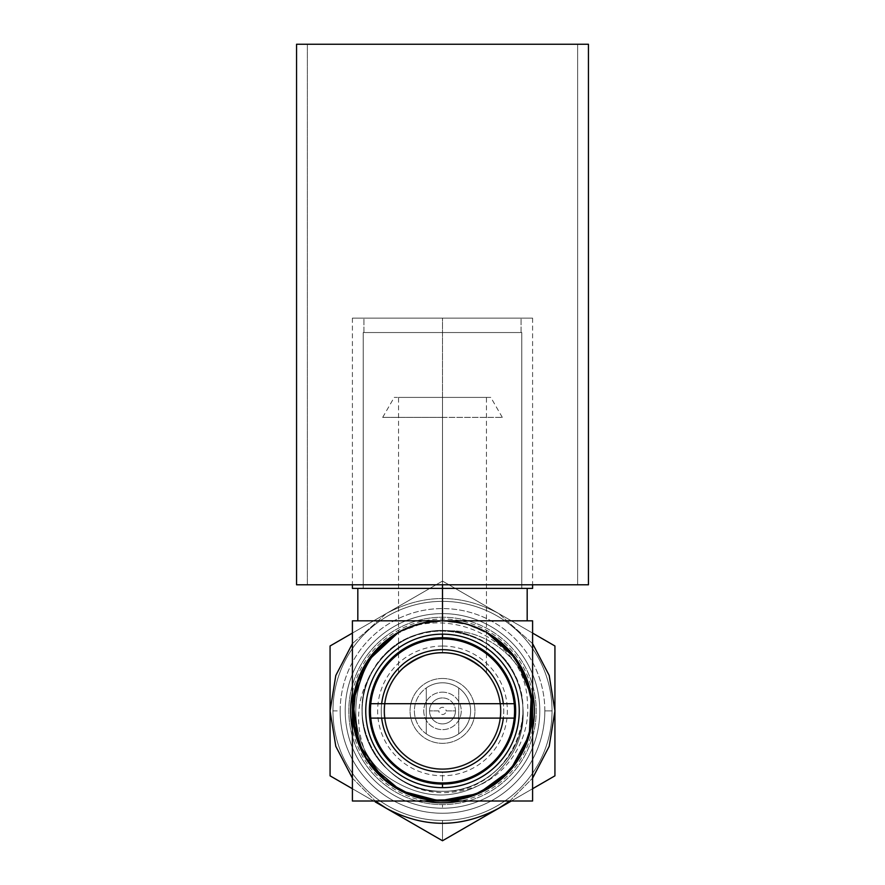 <?xml version="1.0" encoding="UTF-8"?>
<svg xmlns="http://www.w3.org/2000/svg" width="885" height="885" viewBox="0 0 885 885"><rect width="100%" height="100%" fill="white"/><g stroke="black" fill="none" stroke-linecap="round" stroke-linejoin="round"><path stroke-width="0.66" stroke-dasharray="4.42 3.32" d="M442.5 646.05A64.859 64.859 0 0 0 377.641 710.909A64.859 64.859 0 0 0 442.5 775.769A64.859 64.859 0 0 0 507.359 710.909A64.859 64.859 0 0 0 442.5 646.05M442.5 653.075A57.835 57.835 0 0 1 500.335 710.909A57.835 57.835 0 0 1 442.5 768.744A57.835 57.835 0 0 1 384.665 710.909A57.835 57.835 0 0 1 442.5 653.075C462.523 650.851 488.465 672.39 486.341 673.186C491.806 677.08 466.782 651.128 442.5 653.075A57.835 57.835 0 0 1 500.335 710.909A57.835 57.835 0 0 1 442.5 768.744A57.835 57.835 0 0 0 500.335 710.909A57.835 57.835 0 0 0 442.5 653.075C462.766 650.94 488.277 672.301 486.33 673.164C492.016 677.213 466.561 651.028 442.5 653.075C462.766 650.94 488.277 672.301 486.33 673.164C492.016 677.213 466.561 651.028 442.5 653.075L442.5 397.398L486.462 397.398L442.5 397.398L442.5 653.075C422.278 650.929 396.745 672.268 398.681 673.164C392.995 677.213 418.417 651.039 442.5 653.075C422.278 650.929 396.745 672.268 398.681 673.164C392.995 677.213 418.417 651.039 442.5 653.075L442.5 397.398L398.538 397.398L442.5 397.398L442.5 653.075C422.444 650.851 396.546 672.401 398.659 673.186C393.205 677.058 418.262 651.106 442.5 653.075A57.835 57.835 0 0 0 384.665 710.909A57.835 57.835 0 0 0 442.5 768.744A57.835 57.835 0 0 1 384.665 710.909A57.835 57.835 0 0 1 442.5 653.075A57.835 57.835 0 0 0 384.665 710.909A57.835 57.835 0 0 0 442.5 768.744A57.835 57.835 0 0 0 500.335 710.909A57.835 57.835 0 0 0 442.5 653.075M442.5 637.753A73.156 73.156 0 0 1 515.656 710.909A73.156 73.156 0 0 1 442.5 784.066A73.156 73.156 0 0 1 369.344 710.909A73.156 73.156 0 0 1 442.5 637.753A73.156 73.156 0 0 1 515.656 710.909A73.156 73.156 0 0 1 442.5 784.066A73.156 73.156 0 0 1 369.344 710.909A73.156 73.156 0 0 1 442.5 637.753M532.593 710.909L532.593 620.816L442.5 620.816A90.093 90.093 0 0 1 532.593 710.909L532.593 620.816L352.407 620.816L352.407 801.002L442.5 801.002A90.093 90.093 0 0 1 352.407 710.909A90.093 90.093 0 0 1 442.5 620.816L352.407 620.816L352.407 801.002L532.593 801.002L532.593 710.909A90.093 90.093 0 0 1 442.5 801.002L532.593 801.002L532.593 710.909A90.093 90.093 0 0 1 442.5 801.002A90.093 90.093 0 0 1 352.407 710.909A90.093 90.093 0 0 0 442.5 801.002A90.093 90.093 0 0 0 532.593 710.909A90.093 90.093 0 0 1 442.5 801.002A90.093 90.093 0 0 1 352.407 710.909A90.093 90.093 0 0 0 442.5 801.002A90.093 90.093 0 0 0 532.593 710.909A90.093 90.093 0 0 0 442.5 620.816A90.093 90.093 0 0 0 352.407 710.909A90.093 90.093 0 0 1 442.5 620.816A90.093 90.093 0 0 1 532.593 710.909A90.093 90.093 0 0 0 442.5 620.816L527.183 620.816L442.5 620.816A90.093 90.093 0 0 0 352.407 710.909A90.093 90.093 0 0 1 442.5 620.816A90.093 90.093 0 0 1 532.593 710.909M442.5 620.816L527.183 620.816L357.817 620.816L442.5 620.816L442.5 588.392L527.183 588.392L442.5 588.392L442.5 620.816M352.407 588.392L442.5 588.392L357.817 588.392L442.5 588.392L442.5 318.124L352.407 318.124L532.593 318.124L352.407 318.124L442.5 318.124L442.5 584.786L442.5 318.124L532.593 318.124L442.5 318.124L442.5 588.392L532.593 588.392M442.5 397.398L394.212 397.398L490.788 397.398L398.538 397.398L442.5 397.398L442.5 417.377L382.685 417.377L442.5 417.377L442.5 397.398L394.212 397.398L442.5 397.398L442.5 417.377L502.315 417.377L442.5 417.377L442.5 397.398L490.788 397.398L442.5 397.398M544.839 710.909A102.339 102.339 0 0 0 442.5 608.57A102.339 102.339 0 0 0 340.161 710.909A102.339 102.339 0 0 0 442.5 813.249A102.339 102.339 0 0 0 544.839 710.909A102.339 102.339 0 0 1 442.5 813.249A102.339 102.339 0 0 1 340.161 710.909L332.948 710.909A109.552 109.552 0 0 1 442.5 601.357A109.552 109.552 0 0 1 552.052 710.909A109.552 109.552 0 0 0 442.5 601.357A109.552 109.552 0 0 0 332.948 710.909A109.552 109.552 0 0 0 442.5 820.461A109.552 109.552 0 0 0 552.052 710.909A109.552 109.552 0 0 1 442.5 820.461A109.552 109.552 0 0 1 332.948 710.909A109.552 109.552 0 0 0 442.5 820.461A109.552 109.552 0 0 0 552.052 710.909L544.839 710.909L552.052 710.909A109.552 109.552 0 0 0 442.5 601.357A109.552 109.552 0 0 0 332.948 710.909L340.161 710.909A102.339 102.339 0 0 1 442.5 608.57A102.339 102.339 0 0 1 544.839 710.909M442.5 613.615A97.295 97.295 0 0 1 539.795 710.909A97.295 97.295 0 0 1 442.5 808.204A97.295 97.295 0 0 1 345.205 710.909A97.295 97.295 0 0 1 442.5 613.615L442.5 617.221A93.688 93.688 0 0 1 536.188 710.909A93.688 93.688 0 0 1 442.5 804.598A93.688 93.688 0 0 0 536.188 710.909A93.688 93.688 0 0 0 442.5 617.221A93.688 93.688 0 0 0 348.812 710.909A93.688 93.688 0 0 0 442.5 804.598A93.688 93.688 0 0 1 348.812 710.909A93.688 93.688 0 0 1 442.5 617.221A93.688 93.688 0 0 0 348.812 710.909A93.688 93.688 0 0 0 442.5 804.598L442.5 808.204A97.295 97.295 0 0 1 345.205 710.909A97.295 97.295 0 0 1 442.5 613.615A97.295 97.295 0 0 1 539.795 710.909A97.295 97.295 0 0 1 442.5 808.204L442.5 804.598A93.688 93.688 0 0 0 536.188 710.909A93.688 93.688 0 0 0 442.5 617.221L442.5 613.615M509.771 801.002L532.593 778.169L509.771 801.002M532.593 643.638L498.731 613.537C461.24 593.525 423.76 593.525 386.269 613.537L352.407 643.638L386.269 613.537L442.5 581.069L498.731 613.537C461.24 593.525 423.76 593.525 386.269 613.537L442.5 581.069L344.453 637.676L442.5 581.069L442.5 601.357L442.5 581.069L498.731 613.537L532.593 643.638M352.407 778.169L375.229 801.002L352.407 778.169M352.407 692.8A91.896 91.896 0 0 1 532.593 692.8M532.593 729.019A91.896 91.896 0 0 1 460.609 801.002M424.391 801.002A91.896 91.896 0 0 1 352.407 729.019M532.593 788.734L511.353 801.002L532.593 788.734M330.072 775.835L442.5 840.75L554.928 775.835L554.928 645.984L442.5 581.069L543.213 639.213M352.407 633.085L386.269 613.537L352.407 633.085M373.647 801.002L352.407 788.734L373.647 801.002M341.787 782.606L375.229 801.91M397.31 814.665L408.35 821.037M419.468 827.453L431.172 834.212M442.5 840.75L442.5 820.461A109.552 109.552 0 0 1 332.948 710.909A109.552 109.552 0 0 1 442.5 601.357A109.552 109.552 0 0 1 552.052 710.909A109.552 109.552 0 0 1 442.5 820.461L442.5 840.75M454.226 833.98L465.532 827.453M476.639 821.037L487.69 814.665M509.76 801.921L554.928 775.835L554.928 645.984M491.474 635.297L469.437 624.943L445.432 620.872L421.205 623.372L398.538 632.277L425.287 622.476C351.323 634.811 330.559 741.608 391.778 779.63C425.121 800.372 457.877 800.106 490.058 778.811C519.65 754.274 529.418 723.819 519.351 687.435C503.864 625.894 413.096 610.263 377.917 663.097C337.65 712.159 379.112 794.431 442.5 791.267L442.5 791.267C398.261 792.484 359.056 751.52 362.219 707.369C362.95 663.119 405.607 625.761 449.558 630.861A80.358 80.358 0 0 1 519.351 687.435C503.864 625.894 413.096 610.263 377.917 663.097C337.65 712.159 379.112 794.431 442.5 791.267C399.489 792.462 360.947 753.522 362.142 710.976C360.936 668.175 399.489 629.401 442.5 630.551L442.5 630.551C399.235 629.678 361.091 667.909 362.142 710.932C360.969 754.108 400.131 792.54 442.5 791.267C400.131 792.54 360.969 754.108 362.142 710.932C361.091 667.909 399.235 629.678 442.5 630.551L442.5 630.551C399.931 629.335 361.069 667.677 362.142 710.932C361.246 754.12 399.146 792.042 442.5 791.267L442.5 791.267C485.234 792.429 523.931 754.053 522.858 710.876C523.787 667.732 485.732 629.689 442.5 630.551C485.046 629.335 524.02 667.799 522.858 710.876C523.964 753.854 485.622 792.252 442.5 791.267C485.544 792.451 524.108 753.5 522.858 710.832C524.108 668.474 485.544 629.301 442.5 630.551L442.5 630.551C485.732 629.689 523.787 667.732 522.858 710.876C523.931 754.053 485.245 792.429 442.5 791.267C506.297 794.476 547.627 711.274 506.541 662.367C473.409 614.323 391.579 623.217 369.532 677.235A80.358 80.358 0 0 0 383.924 765.923C359.708 740.944 355.128 699.825 373.26 670.133C392.498 635.806 438.639 620.772 474.415 637.156C506.552 650.475 527.084 686.384 522.25 720.832C518.212 759.983 481.838 792.097 442.5 791.267C398.261 792.484 359.056 751.52 362.219 707.369C362.95 663.119 405.607 625.761 449.558 630.861C485.091 629.877 521.022 656.471 530.934 693.696C522.958 646.205 472.291 612.066 425.287 622.476C372.452 631.016 337.893 692.313 357.927 741.94C374.742 792.75 440.752 817.143 486.573 789.486C529.23 766.985 545.735 708.055 520.977 666.67C496.197 619.223 427.123 605.771 386.358 640.452C343.457 672.445 341.145 742.781 381.855 777.528C420.253 814.808 490.058 805.925 517.902 760.215C548.611 716.374 528.754 648.86 479.205 628.638C431.05 605.274 367.552 635.596 355.438 687.733C341.831 733.997 372.585 786.92 419.512 798.016C470.798 813.326 528.599 773.169 532.15 719.77C539.12 666.704 490.301 616.015 437.013 620.982C383.515 622.531 341.223 678.773 354.586 730.601C364.609 783.17 426.858 816.003 475.898 794.575C526.221 776.333 548.744 709.67 519.805 664.646C493.808 617.863 424.402 606.214 384.544 641.935C342.495 675.034 342.008 745.402 383.603 779.077L362.938 753.168L353.038 721.529L355.294 688.298L369.432 658.208M530.934 693.696A90.093 90.093 0 0 1 459.713 799.343A90.093 90.093 0 0 1 354.066 728.123A90.093 90.093 0 0 1 425.287 622.476C351.323 634.811 330.559 741.608 391.778 779.63C425.121 800.372 457.877 800.106 490.058 778.811C519.65 754.274 529.418 723.819 519.351 687.435A80.358 80.358 0 0 0 449.558 630.861C485.091 629.877 521.022 656.471 530.934 693.696L522.747 669.967L508.333 649.413L488.797 633.627L465.676 623.848L440.752 620.839L415.961 624.821L393.239 635.485L374.333 652.013C421.802 593.957 524.805 629.047 527.349 701.075C531.122 736.563 509.893 772.351 477.767 785.935C441.759 799.409 410.474 792.739 383.924 765.923C359.708 740.944 355.128 699.825 373.26 670.133C392.498 635.806 438.639 620.772 474.415 637.156C506.552 650.475 527.084 686.384 522.25 720.832C518.212 759.983 481.838 792.097 442.5 791.267C485.234 792.429 523.931 754.053 522.858 710.876C523.787 667.732 485.732 629.689 442.5 630.551L442.5 630.551C485.732 629.689 523.787 667.732 522.858 710.876C523.931 754.053 485.245 792.429 442.5 791.267C400.131 792.54 360.969 754.108 362.142 710.932C361.091 667.909 399.235 629.678 442.5 630.551C485.046 629.335 524.02 667.799 522.858 710.876C523.964 753.854 485.622 792.252 442.5 791.267C399.489 792.462 360.947 753.522 362.142 710.976C360.936 668.175 399.489 629.401 442.5 630.551C399.931 629.335 361.069 667.677 362.142 710.932C361.246 754.12 399.146 792.042 442.5 791.267C506.297 794.476 547.627 711.274 506.541 662.367C473.409 614.323 391.579 623.217 369.532 677.235C351.312 707.447 355.759 751.243 383.603 779.077M529.849 688.873L528.832 685.156M363.37 753.965L370.583 765.16M486.462 632.277L465.211 623.726L442.5 620.816L419.789 623.726L398.538 632.277L419.789 623.726L442.5 620.816L465.211 623.726L486.462 632.277L465.211 623.726L442.5 620.816L419.789 623.726L398.538 632.277L419.789 623.726L442.5 620.816L465.211 623.726L486.462 632.277L465.211 623.726L442.5 620.816L419.789 623.726L398.538 632.277L419.789 623.726L442.5 620.816L465.211 623.726L486.462 632.277L465.211 623.726L442.5 620.816L419.789 623.726L398.538 632.277L419.789 623.726L442.5 620.816L465.211 623.726L486.462 632.277L465.211 623.726L442.5 620.816L419.789 623.726L398.538 632.277L419.789 623.726L442.5 620.816L465.211 623.726L486.462 632.277L465.211 623.726L442.5 620.816L419.789 623.726L398.538 632.277L419.789 623.726L442.5 620.816L465.211 623.726L486.462 632.277L465.211 623.726L442.5 620.816L419.789 623.726L398.538 632.277M442.5 630.551C399.235 629.678 361.091 667.909 362.142 710.932C360.969 754.108 400.131 792.54 442.5 791.267C485.544 792.451 524.108 753.5 522.858 710.832C524.108 668.474 485.544 629.301 442.5 630.551M442.5 638.837A72.072 72.072 0 0 1 514.572 710.909A72.072 72.072 0 0 1 442.5 782.982A72.072 72.072 0 0 1 370.428 710.909A72.072 72.072 0 0 1 442.5 638.837A72.072 72.072 0 0 0 370.428 710.909A72.072 72.072 0 0 0 442.5 782.982L442.5 772.174A61.264 61.264 0 0 1 381.236 710.909A61.264 61.264 0 0 1 442.5 649.645L442.5 638.837L442.5 649.645A61.264 61.264 0 0 1 503.764 710.909A61.264 61.264 0 0 1 442.5 772.174L442.5 782.982A72.072 72.072 0 0 0 514.572 710.909A72.072 72.072 0 0 0 442.5 638.837M514.207 718.111L370.793 718.111M370.793 703.697L514.207 703.697M442.5 649.645A61.264 61.264 0 0 0 381.236 710.909A61.264 61.264 0 0 0 442.5 772.174A61.264 61.264 0 0 0 503.764 710.909A61.264 61.264 0 0 0 442.5 649.645M521.055 318.124L363.945 318.124L521.055 318.124L363.945 318.124L363.945 332.539L521.055 332.539L521.055 318.124L521.055 332.539L363.945 332.539L363.945 318.124L521.055 318.124M521.774 332.539L363.226 332.539L363.226 588.392L521.774 588.392L521.774 332.539L521.774 588.392L363.226 588.392L363.226 332.539L521.774 332.539M383.946 710.909A58.554 58.554 0 0 0 442.5 769.463A58.554 58.554 0 0 0 501.054 710.909A58.554 58.554 0 0 0 442.5 652.356A58.554 58.554 0 0 0 383.946 710.909A58.554 58.554 0 0 1 442.5 652.356A58.554 58.554 0 0 1 501.054 710.909A58.554 58.554 0 0 1 442.5 769.463A58.554 58.554 0 0 1 383.946 710.909M442.5 692.17A18.74 18.74 0 0 1 461.24 710.909A18.74 18.74 0 0 1 442.5 729.649A18.74 18.74 0 0 1 423.76 710.909A18.74 18.74 0 0 1 442.5 692.17A18.74 18.74 0 0 1 461.24 710.909A18.74 18.74 0 0 1 442.5 729.649A18.74 18.74 0 0 1 423.76 710.909A18.74 18.74 0 0 1 442.5 692.17M442.5 678.474A32.435 32.435 0 0 0 410.065 710.909A32.435 32.435 0 0 0 442.5 743.345A32.435 32.435 0 0 0 474.935 710.909A32.435 32.435 0 0 0 442.5 678.474A32.435 32.435 0 0 0 410.065 710.909A32.435 32.435 0 0 0 442.5 743.345A32.435 32.435 0 0 0 474.935 710.909A32.435 32.435 0 0 0 442.5 678.474M458.718 687.955L458.718 733.864A28.11 28.11 0 0 0 442.5 682.8A28.11 28.11 0 0 1 470.61 710.909A28.11 28.11 0 0 1 442.5 739.019A28.11 28.11 0 0 0 458.718 687.955L458.718 733.864A28.11 28.11 0 0 1 414.39 710.909A28.11 28.11 0 0 1 442.5 682.8A28.11 28.11 0 0 0 426.282 733.864L426.282 687.955A28.11 28.11 0 0 0 442.5 739.019A28.11 28.11 0 0 1 426.282 733.864L426.282 687.955A28.11 28.11 0 0 1 458.718 687.955M455.476 710.909A12.976 12.976 0 0 1 442.5 723.886A12.976 12.976 0 0 0 455.476 710.909A12.976 12.976 0 0 0 442.5 697.933A12.976 12.976 0 0 1 455.476 710.909L446.106 710.909A3.606 3.606 0 0 1 442.5 714.516A3.606 3.606 0 0 1 438.894 710.909L429.524 710.909A12.976 12.976 0 0 1 442.5 697.933A12.976 12.976 0 0 0 429.524 710.909A12.976 12.976 0 0 0 442.5 723.886A12.976 12.976 0 0 1 429.524 710.909A12.976 12.976 0 0 0 442.5 723.886A12.976 12.976 0 0 0 455.476 710.909A12.976 12.976 0 0 0 442.5 697.933A12.976 12.976 0 0 0 429.524 710.909L438.894 710.909A3.606 3.606 0 0 1 442.5 707.303A3.606 3.606 0 0 1 446.106 710.909L455.476 710.909M426.282 733.864L426.282 687.955L426.282 733.864M588.448 584.786L296.552 584.786L588.448 584.786M577.628 584.786L307.372 584.786L577.628 584.786L307.372 584.786L307.372 44.25L577.628 44.25L307.372 44.25L577.628 44.25L577.628 584.786L577.628 44.25L307.372 44.25L307.372 584.786L577.628 584.786M588.448 44.25L296.552 44.25L588.448 44.25M486.462 673.33L486.462 397.398M398.538 673.33L398.538 397.398M382.685 417.377L394.212 397.398M502.315 417.377L490.788 397.398M352.407 318.124L352.407 584.786M532.593 318.124L532.593 584.786"/><path stroke-width="1.33" d="M442.5 784.066A73.156 73.156 0 0 0 515.656 710.909A73.156 73.156 0 0 0 442.5 637.753A73.156 73.156 0 0 1 515.656 710.909A73.156 73.156 0 0 1 442.5 784.066L442.5 787.661A76.752 76.752 0 0 0 519.252 710.909A76.752 76.752 0 0 0 442.5 634.158L442.5 637.753L442.5 634.158A76.752 76.752 0 0 1 519.252 710.909A76.752 76.752 0 0 1 442.5 787.661A76.752 76.752 0 0 1 365.748 710.909A76.752 76.752 0 0 1 442.5 634.158A76.752 76.752 0 0 0 365.748 710.909A76.752 76.752 0 0 0 442.5 787.661L442.5 784.066A73.156 73.156 0 0 1 369.344 710.909A73.156 73.156 0 0 1 442.5 637.753A73.156 73.156 0 0 0 369.344 710.909A73.156 73.156 0 0 0 442.5 784.066M442.5 620.816A90.093 90.093 0 0 0 352.407 710.909A90.093 90.093 0 0 0 442.5 801.002A90.093 90.093 0 0 0 532.593 710.909A90.093 90.093 0 0 0 442.5 620.816L532.593 620.816L532.593 710.909A90.093 90.093 0 0 0 442.5 620.816A90.093 90.093 0 0 0 352.407 710.909A90.093 90.093 0 0 0 442.5 801.002L352.407 801.002L352.407 620.816L532.593 620.816L532.593 801.002L352.407 801.002L352.407 620.816L442.5 620.816L442.5 588.392L442.5 620.816M532.593 710.909L532.593 801.002L442.5 801.002A90.093 90.093 0 0 0 532.593 710.909M431.172 834.212L386.269 808.282L375.229 801.002L386.269 808.282C423.76 828.294 461.24 828.294 498.731 808.282L509.771 801.002L498.731 808.282L442.5 840.75L386.258 808.27C423.76 828.294 461.24 828.294 498.731 808.282L454.226 833.98M554.928 645.984L532.593 633.085L554.928 645.984L554.928 710.909L549.198 746.354L532.593 778.169L549.198 746.354L554.928 710.909L549.198 675.465L532.593 643.638L549.198 675.465L554.928 710.909L554.928 775.835L532.593 788.734L554.928 775.835L554.928 645.984L543.213 639.213M330.072 775.835L352.407 788.734L330.072 775.835L330.072 645.984L344.453 637.676L330.072 645.984L330.072 710.909L335.802 675.465L352.407 643.638L335.802 675.465L330.072 710.909L335.802 746.354L352.407 778.169L335.802 746.354L330.072 710.909L330.072 645.984L352.407 633.085L330.072 645.984L330.072 775.835L330.072 710.909L330.072 775.835L341.787 782.606M532.593 692.8A91.896 91.896 0 0 1 532.593 729.019M460.609 801.002A91.896 91.896 0 0 1 424.391 801.002M352.407 729.019A91.896 91.896 0 0 1 352.407 692.8M511.353 801.002L498.731 808.282L511.353 801.002M375.229 801.91L397.31 814.665M408.35 821.037L419.468 827.453M465.532 827.453L476.639 821.037M487.69 814.665L509.76 801.921M530.934 693.696L529.849 688.873M528.832 685.156L514.605 656.891L491.474 635.297M370.583 765.16L400.905 790.814L439.303 800.936L478.331 793.568L510.402 770.116L529.263 735.169L531.265 695.499L516.01 658.827L486.462 632.277L509.506 650.696L525.369 675.576L532.339 704.239L529.684 733.621L517.67 760.569L497.591 782.196L471.605 796.168L442.5 801.002L413.395 796.168L387.409 782.196L367.33 760.569L355.316 733.621L352.661 704.239L359.631 675.576L375.494 650.696L398.538 632.277L374.333 652.013L398.538 632.277L371.954 654.878L355.958 685.897L352.938 720.667L363.37 753.965M398.538 632.277L375.494 650.696L359.631 675.576L352.661 704.239L355.316 733.621L367.33 760.569L387.409 782.196L413.395 796.168L442.5 801.002L471.605 796.168L497.591 782.196L517.67 760.569L529.684 733.621L532.339 704.239L525.369 675.576L509.506 650.696L486.462 632.277L509.506 650.696L525.369 675.576L532.339 704.239L529.684 733.621L517.67 760.569L497.591 782.196L471.605 796.168L442.5 801.002L413.395 796.168L387.409 782.196L367.33 760.569L355.316 733.621L352.661 704.239L359.631 675.576L375.494 650.696L398.538 632.277L375.494 650.696L359.631 675.576L352.661 704.239L355.316 733.621L367.33 760.569L387.409 782.196L413.395 796.168L442.5 801.002L471.605 796.168L497.591 782.196L517.67 760.569L529.684 733.621L532.339 704.239L525.369 675.576L509.506 650.696L486.462 632.277L509.506 650.696L525.369 675.576L532.339 704.239L529.684 733.621L517.67 760.569L497.591 782.196L471.605 796.168L442.5 801.002L413.395 796.168L387.409 782.196L367.33 760.569L355.316 733.621L352.661 704.239L359.631 675.576L375.494 650.696L398.538 632.277L375.494 650.696L359.631 675.576L352.661 704.239L355.316 733.621L367.33 760.569L387.409 782.196L413.395 796.168L442.5 801.002L471.605 796.168L497.591 782.196L517.67 760.569L529.684 733.621L532.339 704.239L525.369 675.576L509.506 650.696L486.462 632.277L508.178 649.247L523.754 672.003L531.719 698.387L531.321 725.954L522.615 752.106L506.408 774.408L484.217 790.759L458.109 799.631L430.552 800.206L404.113 792.407L381.258 776.986L364.144 755.37L354.376 729.605L352.849 702.07L359.708 675.377L374.333 652.013L359.708 675.377L352.849 702.082L354.376 729.605L364.155 755.381L381.269 776.986L404.113 792.407L430.552 800.206L458.12 799.631L484.217 790.759L506.408 774.408L522.615 752.106L531.321 725.954L531.719 698.387L523.754 672.003L508.178 649.247L486.462 632.277L509.506 650.696L525.369 675.576L532.339 704.239L529.684 733.621L517.67 760.569L497.591 782.196L471.605 796.168L442.5 801.002L413.395 796.168L387.409 782.196L367.33 760.569L355.316 733.621L352.661 704.239L359.631 675.576L375.494 650.696L398.538 632.277L367.198 661.449L352.872 701.794L358.79 744.197L383.603 779.077L358.79 744.197L352.872 701.794L367.198 661.449L398.538 632.277L375.494 650.696L359.631 675.576L352.661 704.239L355.316 733.621L367.33 760.569L387.409 782.196L413.395 796.168L442.5 801.002L471.605 796.168L497.591 782.196L517.67 760.569L529.684 733.621L532.339 704.239L525.369 675.576L509.506 650.696L486.462 632.277L509.506 650.696L525.369 675.576L532.339 704.239L529.684 733.621L517.67 760.569L497.591 782.196L471.605 796.168L442.5 801.002L413.395 796.168L387.409 782.196L367.33 760.569L355.316 733.621L352.661 704.239L359.631 675.576L375.494 650.696L398.538 632.277L375.494 650.696L359.631 675.576L352.661 704.239L355.327 733.621L367.33 760.569L387.409 782.196L413.395 796.168L442.5 801.002L471.605 796.168L497.591 782.196L517.67 760.569L529.684 733.621L532.339 704.239L525.369 675.576L509.506 650.696L486.462 632.277M369.432 658.208L374.333 652.013M370.793 718.111A72.072 72.072 0 0 0 514.207 718.111A72.072 72.072 0 0 1 370.793 718.111L381.667 718.111A61.264 61.264 0 0 0 503.333 718.111L514.207 718.111A72.072 72.072 0 0 0 514.207 703.697L503.333 703.697A61.264 61.264 0 0 0 381.667 703.697L370.793 703.697A72.072 72.072 0 0 1 514.207 703.697A72.072 72.072 0 0 0 370.793 703.697A72.072 72.072 0 0 0 370.793 718.111A72.072 72.072 0 0 1 370.793 703.697M514.207 703.697A72.072 72.072 0 0 1 514.207 718.111M503.333 718.111L381.667 718.111A61.264 61.264 0 0 0 503.333 718.111M381.667 703.697L503.333 703.697A61.264 61.264 0 0 0 381.667 703.697M532.593 584.786L532.593 588.392L442.5 588.392L442.5 584.786L442.5 588.392L352.407 588.392L352.407 584.786M296.552 584.786L588.448 584.786L588.448 44.25L588.448 584.786L296.552 584.786L296.552 44.25L296.552 584.786M296.552 44.25L588.448 44.25L296.552 44.25M527.183 620.816L527.183 588.392M357.817 620.816L357.817 588.392"/></g></svg>
